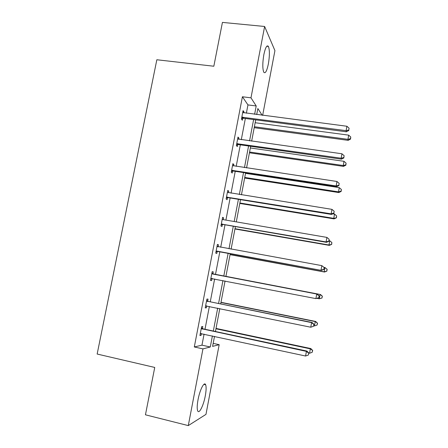 <?xml version="1.0" encoding="UTF-8"?>
<svg xmlns="http://www.w3.org/2000/svg" width="448" height="448" viewBox="0 0 448 448"><rect width="100%" height="100%" fill="white"/><g stroke="black" fill="none" stroke-linecap="round" stroke-linejoin="round"><path stroke-width="0.67" d="M198.038 399.683C199.864 389.682 204.35 381.091 205.643 384.759C206.377 386.803 206.259 390.499 205.29 395.853C203.549 405.518 199.046 414.551 197.663 410.794C196.935 408.772 197.064 405.065 198.038 399.683M263.861 54.606C265.412 47.415 266.93 44.694 268.414 46.424C269.735 49.93 269.713 55.793 268.352 64.008C266.823 71.193 265.3 73.92 263.777 72.201C262.466 68.785 262.494 62.922 263.861 54.606M213.181 343.37L219.178 344.686L205.968 414.378L188.289 425.6L145.449 414.809L154.739 367.444L97.154 354.043L156.839 59.758L213.83 66.231L222.432 22.4L264.628 26.477L274.926 50.618L262.657 115.326M207.676 301.062L208.051 299.102L206.914 299.079L205.218 307.899L206.371 307.866L206.741 305.917M217.37 244.597L218.467 244.793L217.403 244.418L215.729 253.131L216.804 253.45L217.174 251.513M218.467 244.793L218.092 246.73M227.657 190.96L228.754 191.134L227.763 190.417L226.111 199.024L227.114 199.69L227.483 197.775M228.754 191.134L228.446 192.741M237.826 137.962L238.924 138.113L238 137.06L236.37 145.566L237.3 146.569L237.664 144.676M238.924 138.113L238.689 139.339M246.366 113.21L247.957 104.916L242.413 96.762L194.303 346.97L201.958 345.156L204.075 334.118M204.999 329.263L209.367 306.454M210.258 301.823L214.631 278.964M215.477 274.546L219.839 251.765M220.702 247.268L225.002 224.79M225.898 220.136L230.138 197.971M231.062 193.161L235.245 171.321M236.191 166.354L240.313 144.822M241.293 139.703L245.358 118.485M242.866 111.698L243.958 111.838L243.074 110.617L241.455 119.073L242.351 120.243L242.71 118.362M243.958 111.838L243.762 112.874M242.911 117.309L242.771 118.026M232.758 164.382L233.856 164.545L232.898 163.654L231.258 172.217L232.221 173.051L232.585 171.147M233.856 164.545L233.582 165.962M222.527 217.694L223.625 217.885L222.6 217.336L220.937 225.999L221.973 226.492L222.342 224.566M223.625 217.885L223.278 219.688M212.901 273.812L213.276 271.863L212.173 271.667L210.487 280.431L211.602 280.577L211.977 278.628M202.418 328.474L202.798 326.502L201.622 326.659L199.914 335.535L201.107 335.317L201.443 333.553M188.289 425.6L202.961 348.886L210.286 346.987L212.397 335.916M194.303 346.97L202.961 348.886M242.413 96.762L250.981 97.826L264.628 26.477M214.508 336.37L212.604 346.388L219.178 344.686M262.175 115.259L257.858 108.539L256.715 114.554M255.707 119.846L251.653 141.148M250.673 146.294L246.562 167.91M245.616 172.894L241.438 194.83M240.52 199.662L236.286 221.911M235.396 226.587L231.101 249.161M230.244 253.674L225.893 276.545M225.047 280.986L220.679 303.94M219.794 308.594L215.438 331.498M254.621 114.279L256.206 105.958L250.981 97.826M213.326 331.044L217.683 308.157M218.568 303.509L222.942 280.571M223.782 276.142L228.138 253.288M228.995 248.78L233.296 226.223M234.181 221.553L238.42 199.321M239.338 194.494L243.516 172.575M244.462 167.591L248.578 145.992M249.558 140.857L253.613 119.571M247.957 104.916L256.206 105.958M201.958 345.156L210.286 346.987M210.504 280.364L211.602 280.577M205.268 307.636L206.371 307.866M200.004 335.082L201.107 335.317M242.732 117.074L243.622 118.255L346.349 131.79L346.108 130.654L241.814 117.18M348.774 129.987L349.093 128.229L348.774 129.987L346.108 130.654L346.903 126.252L242.715 112.51M243.622 118.255L241.534 118.658M346.349 131.79L348.863 130.441M349.093 128.229L346.903 126.252M254.212 127.697L348.152 140.353L347.939 139.334L348.69 135.15L255.158 122.724M254.391 126.762L347.939 139.334L350.465 138.684L350.543 139.098L350.767 137.015L350.465 138.684M348.69 135.15L350.767 137.015M350.543 139.098L348.152 140.353M237.653 143.562L238.577 144.575L341.426 159.169L341.152 158.211L236.734 143.662M343.834 157.506L344.154 155.736L343.834 157.506L341.152 158.211L341.953 153.782L237.636 138.958M238.577 144.575L236.482 144.962M341.426 159.169L343.935 157.892M344.154 155.736L341.953 153.782M232.54 170.206L233.503 171.052L336.476 186.715L336.168 185.942L231.622 170.302M338.862 185.198L339.181 183.417L338.862 185.198L336.168 185.942L336.969 181.485L232.529 165.57M233.503 171.052L231.409 171.427M336.476 186.715L338.979 185.511M339.181 183.417L336.969 181.485M249.435 152.802L343.487 166.382L343.241 165.519L343.991 161.308L250.359 147.969M249.586 152.023L343.241 165.519L345.778 164.842L345.873 165.189L346.08 163.156L345.778 164.842M343.991 161.308L346.08 163.156M345.873 165.189L343.487 166.382M244.63 178.052L338.789 192.556L338.514 191.862L339.27 187.628L245.526 173.354M244.748 177.436L338.514 191.862L341.068 191.145L341.169 191.43L341.37 189.454L341.068 191.145M339.27 187.628L341.37 189.454M341.169 191.43L338.789 192.556M227.399 197.014L228.396 197.691L331.492 214.435L331.15 213.842L226.481 197.098M333.861 213.058L334.18 211.271L333.861 213.058L331.15 213.842L331.957 209.362L227.394 192.343M228.396 197.691L226.302 198.044M331.492 214.435L333.99 213.298M334.18 211.271L331.957 209.362M239.803 203.442L334.062 218.887L333.754 218.355L334.522 214.099L332.83 213.825M239.887 202.994L333.754 218.355L336.442 217.823L336.627 215.908L336.325 217.61M334.522 214.099L336.627 215.908M336.442 217.823L334.062 218.887M222.23 223.983L223.261 224.487L326.474 242.323L326.099 241.92L221.306 224.056M328.826 241.097L329.146 239.294L328.826 241.097L326.099 241.92L326.911 237.406L222.706 219.548M223.261 224.487L221.161 224.829M222.247 219.167L222.986 219.638M326.474 242.323L328.966 241.265M329.146 239.294L326.911 237.406M234.942 228.984L329.314 245.375L328.972 245.011L329.739 240.733L329.084 240.615M234.998 228.698L328.972 245.011L331.682 244.378L331.862 242.519L331.554 244.227M329.739 240.733L331.862 242.519M331.682 244.378L329.314 245.375M217.028 251.115L321.429 270.39L216.104 251.182M323.758 269.315L321.02 270.178L321.838 265.636L324.24 267.596L323.758 269.315L324.24 267.596M217.028 246.366L321.838 265.636L324.083 267.501M218.092 251.446L215.992 251.77M217.084 246.075L218.243 246.826M321.429 270.39L323.915 269.405M230.054 254.666L324.531 272.026L324.162 271.83L324.934 267.518L323.943 267.338M230.076 254.548L324.162 271.83L326.9 271.09L327.062 269.287L326.754 271.006M327.062 269.287L324.934 267.518L327.208 269.371M326.9 271.09L324.531 272.026M318.83 297.718L319.161 295.898L318.83 297.718L315.907 298.609L210.868 278.471M318.662 297.707L315.907 298.609L316.725 294.039L317.167 294.095L213.73 274.21L211.887 273.146M211.798 273.627L316.725 294.039L318.987 295.882M212.458 278.538L210.79 278.869M319.161 295.898L317.167 294.095M320.494 294.521L225.932 276.349L320.494 294.521L322.392 296.234L321.927 297.948L322.392 296.234M317.072 298.368L319.318 298.805L320.096 294.47L322.241 296.218M322.084 297.959L319.318 298.805L321.927 297.948M206.534 301.05L311.59 322.622L310.761 327.219L205.598 305.922M206.662 300.378L208.505 301.465L312.066 322.487L311.59 322.622L313.858 324.442L313.533 326.278L313.858 324.442M206.702 305.911L205.559 306.141M314.048 324.38L312.066 322.487M310.761 327.219L313.533 326.278M313.79 325.808L314.451 325.942L315.235 321.58L315.661 321.457L220.993 302.305M317.386 323.305L317.072 325.052L317.554 323.254L315.235 321.58L220.954 302.501M317.072 325.052L314.451 325.942M315.661 321.457L317.554 323.254M201.242 328.642L306.415 351.389L305.581 356.014L200.301 333.547M201.404 327.774L203.252 328.894L306.93 351.058L306.415 351.389L308.7 353.186L308.37 355.034L308.7 353.186M200.838 333.469L200.295 333.57M308.902 353.046L306.93 351.058M305.581 356.014L308.37 355.034M308.89 353.102L309.551 353.242L310.341 348.858L310.8 348.555L216.026 328.412M312.502 350.56L312.189 352.313L312.682 350.437L310.341 348.858L215.953 328.776M312.189 352.313L309.551 353.242M310.8 348.555L312.682 350.437M242.082 117.113L242.973 118.294M237.003 143.595L237.927 144.609M231.89 170.234L232.854 171.08M226.75 197.036L227.746 197.714M221.575 224L222.611 224.504M217.258 246.512L218.086 246.798M216.373 251.126L217.442 251.457M212.027 273.778L213.125 273.963M212.632 274.025L213.73 274.21M211.137 278.415L212.246 278.572M206.763 301.207L207.9 301.213M207.368 301.459L208.505 301.465M205.867 305.872L206.45 305.861M201.466 328.804L202.647 328.63M202.076 329.067L203.252 328.894M205.643 384.759L203.902 384.35M268.414 46.424L266.767 46.256M242.318 117.068L243.214 118.25"/></g></svg>
